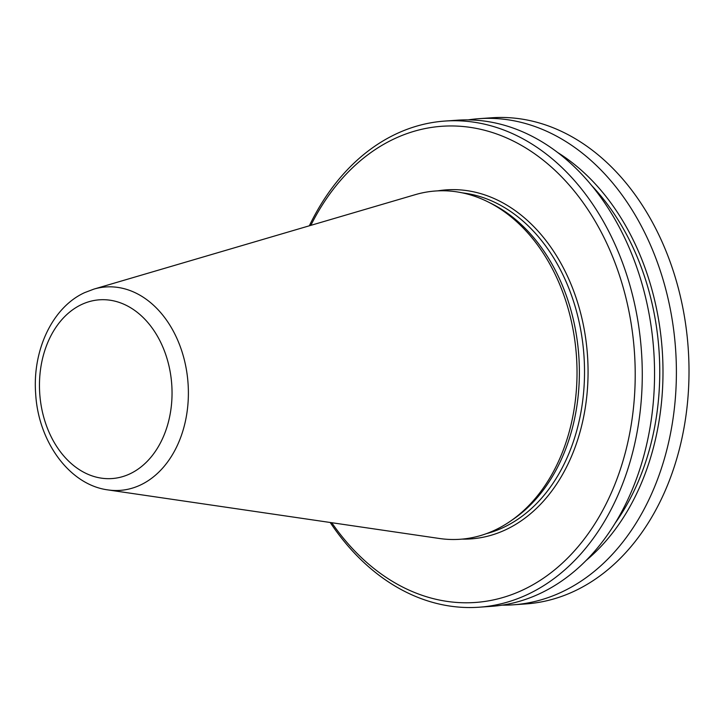 <?xml version="1.0" encoding="UTF-8"?>
<svg xmlns="http://www.w3.org/2000/svg" width="725" height="725" viewBox="0 0 725 725"><rect width="100%" height="100%" fill="white"/><g stroke="black" fill="none" stroke-linecap="round" stroke-linejoin="round"><path stroke-width="1.09" d="M108.007 489.919L439.395 538.485A174.571 128.914 -94 0 0 494.858 530.138A174.571 128.914 -94 0 0 510.337 521.239A174.571 128.914 -94 0 0 576.447 356.093A174.571 128.914 -94 0 0 487.889 201.822A174.571 128.914 -94 0 0 415.235 194.672L93.897 289.112L84.734 292.592C52.2 307.346 32.317 350.601 35.67 393.793C38.271 441.389 69.274 484.88 108.007 489.919A101.962 75.291 -94 0 0 140.396 485.043A101.962 75.291 -94 0 0 184.712 361.431A101.962 75.291 -94 0 0 93.897 289.112M510.337 521.239L513.499 519.064A172.45 127.346 -94 0 0 578.813 355.93A172.45 127.346 -94 0 0 491.323 203.535L487.889 201.822M331.742 522.707A238.679 176.248 -94 0 0 522.87 589.969A238.679 176.248 -94 0 0 623.119 287.263A238.679 176.248 -94 0 0 394.355 138.783A238.679 176.248 -94 0 0 310.835 225.357M330.21 522.48A243.672 179.945 -94 0 0 479.062 607.215A243.672 179.945 -94 0 0 527.582 594.464A243.672 179.945 -94 0 0 637.384 318.03A243.672 179.945 -94 0 0 444.887 121.066A243.672 179.945 -94 0 0 396.367 133.826A243.672 179.945 -94 0 0 309.348 225.792M479.062 607.215L491.342 606.354A243.672 179.945 -94 0 0 539.862 593.594A243.672 179.945 -94 0 0 649.663 317.16A243.672 179.945 -94 0 0 457.167 120.205L444.887 121.066M615.289 522.979A227.433 167.946 -94 0 0 591.564 185.419M586.208 560.407A231.792 171.163 -94 0 0 662.224 350.066A231.792 171.163 -94 0 0 557.534 152.431M502.226 605.139A243.672 179.945 -94 0 0 513.182 604.822A243.672 179.945 -94 0 0 561.703 592.062A243.672 179.945 -94 0 0 671.504 315.629A243.672 179.945 -94 0 0 479.007 118.673A243.672 179.945 -94 0 0 468.123 119.888M513.182 604.822L525.797 603.934A243.672 179.945 -94 0 0 574.318 591.174A243.672 179.945 -94 0 0 684.119 314.741A243.672 179.945 -94 0 0 491.623 117.785L479.007 118.673M129.875 473.869A89.592 66.165 -94 0 0 167.502 360.234A89.592 66.165 -94 0 0 81.635 304.5A89.592 66.165 -94 0 0 43.998 418.126A89.592 66.165 -94 0 0 129.875 473.869M486.403 533.654A172.45 127.346 -94 0 0 503.358 527.492A172.45 127.346 -94 0 0 582.809 343.614A172.45 127.346 -94 0 0 462.45 192.886M462.169 539.11A174.942 129.186 -94 0 0 505.715 529.739A174.942 129.186 -94 0 0 583.471 325.507A174.942 129.186 -94 0 0 437.692 190.874"/></g></svg>
